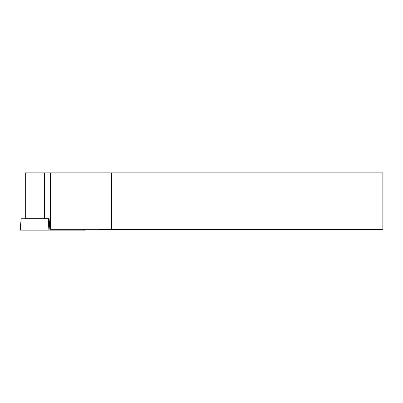 <?xml version="1.0" encoding="UTF-8"?>
<svg xmlns="http://www.w3.org/2000/svg" width="403" height="403" viewBox="0 0 403 403"><rect width="100%" height="100%" fill="white"/><g stroke="black" fill="none" stroke-linecap="round" stroke-linejoin="round"><path stroke-width="0.6" d="M84.857 229.302L84.927 230.128L20.694 230.128L21.142 218.769L49.111 218.769M83.436 229.302L83.431 230.128L20.15 230.128L21.142 218.769M49.111 218.748L44.395 218.748L44.395 172.872L382.85 172.872L382.85 229.68L99.259 229.68L98.881 229.302L49.856 229.302L49.111 218.748L47.529 218.769M111.359 172.872L111.676 229.68M50.44 172.872L50.44 229.302M44.395 172.872L25.288 172.872L25.288 218.748L44.395 218.748M48.864 218.769L48.813 230.128M48.012 230.128L48.627 218.769"/></g></svg>
